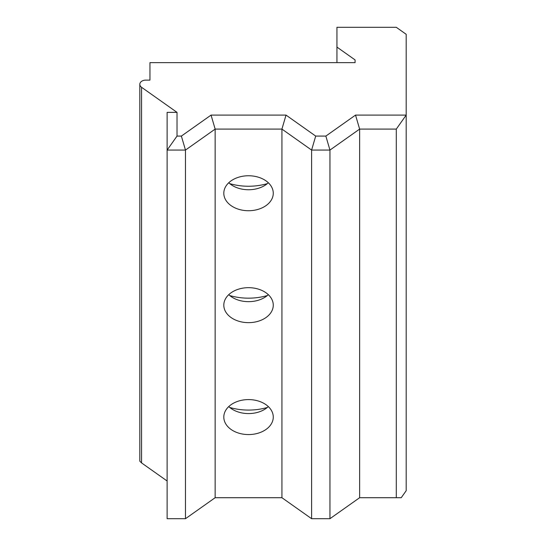 <?xml version="1.0" encoding="UTF-8"?>
<svg xmlns="http://www.w3.org/2000/svg" width="546" height="546" viewBox="0 0 546 546"><rect width="100%" height="100%" fill="white"/><g stroke="black" fill="none" stroke-linecap="round" stroke-linejoin="round"><path stroke-width="0.82" d="M359.63 497.713L359.63 129.088L396.294 129.088L406.183 115.097L406.183 490.717L401.235 497.713L359.63 497.713L329.948 518.7L311.602 518.7L281.927 497.713L215.151 497.713L185.476 518.7L167.124 518.7L167.124 150.075L185.476 150.075L185.476 518.7M167.124 480.992L141.557 462.912L139.817 461.172L139.817 84.323A5.938 4.197 -0 0 0 141.557 87.292L177.02 112.367L167.124 112.367L167.124 150.075L177.02 136.084L177.02 112.367M336.937 62.64L336.937 27.3L396.294 27.3L406.183 34.296L406.183 115.097L355.528 115.097L325.853 136.084L315.697 136.084L286.022 115.097L211.056 115.097L181.374 136.084L185.476 150.075L215.151 129.088L215.151 497.713M281.927 497.713L281.927 129.088L311.602 150.075L329.948 150.075L359.63 129.088L355.528 115.097M211.056 115.097L215.151 129.088L281.927 129.088L286.022 115.097M273.266 417.083A24.734 17.486 -0 0 1 248.539 434.568A24.734 17.486 -0 0 1 223.805 417.083A24.734 17.486 -0 0 1 248.539 399.59A24.734 17.486 -0 0 1 273.266 417.083M273.266 193.243A24.734 17.486 -0 0 1 248.539 210.729A24.734 17.486 -0 0 1 223.805 193.243A24.734 17.486 -0 0 1 248.539 175.757A24.734 17.486 -0 0 1 273.266 193.243M273.266 305.159A24.734 17.486 -0 0 1 248.539 322.652A24.734 17.486 -0 0 1 223.805 305.159A24.734 17.486 -0 0 1 248.539 287.674A24.734 17.486 -0 0 1 273.266 305.159M311.602 518.7L311.602 150.075L315.697 136.084M329.948 518.7L329.948 150.075L325.853 136.084M396.294 129.088L396.294 497.713M336.937 47.086L355.071 59.91L355.071 62.64L149.952 62.64L149.952 80.126L145.755 80.126A5.938 4.197 -0 0 0 139.817 84.323M181.374 136.084L177.02 136.084M229.743 407.459A49.461 34.971 180 0 0 267.328 407.459M268.325 406.586A24.734 17.486 -0 0 1 228.754 406.586M229.743 183.627A49.461 34.971 180 0 0 267.328 183.627M268.325 182.753A24.734 17.486 -0 0 1 228.754 182.753M229.743 295.543A49.461 34.971 180 0 0 248.539 298.171A49.461 34.971 180 0 0 267.328 295.543M268.325 294.669A24.734 17.486 -0 0 1 228.754 294.669M355.071 62.64L355.071 59.91M141.557 462.912L141.557 87.292"/></g></svg>
